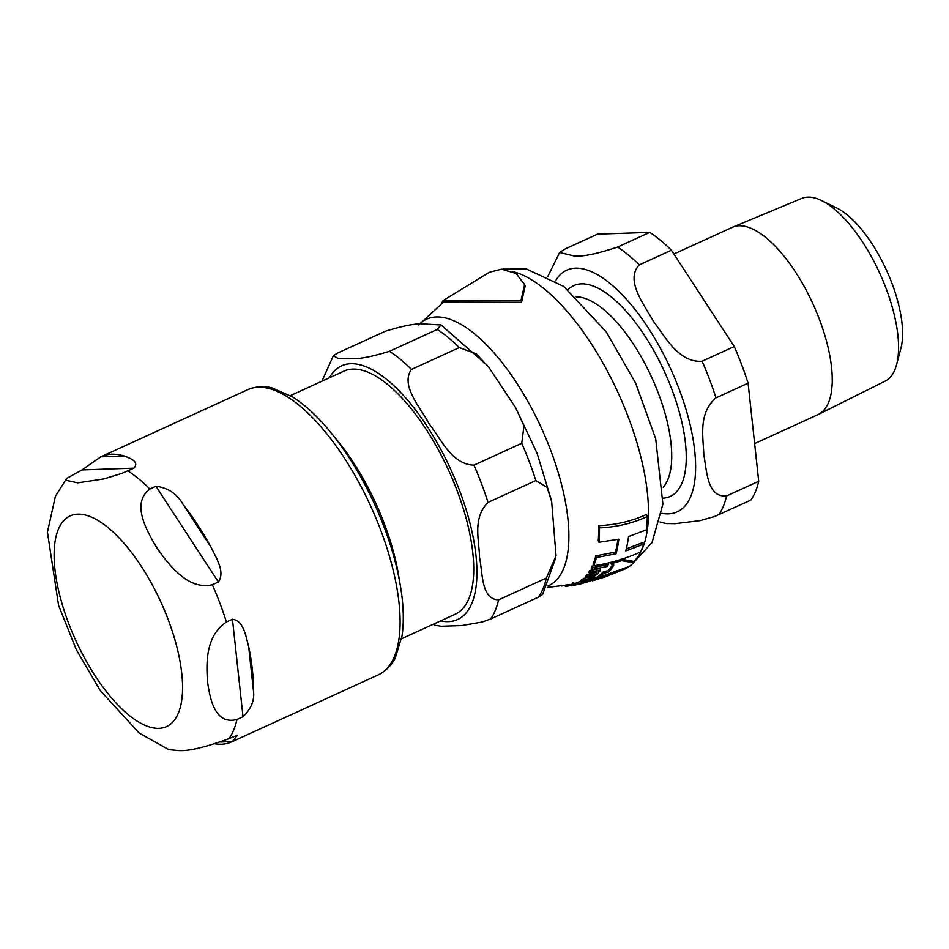 <?xml version="1.0" encoding="UTF-8"?>
<svg xmlns="http://www.w3.org/2000/svg" width="949" height="949" viewBox="0 0 949 949"><rect width="100%" height="100%" fill="white"/><g stroke="black" fill="none" stroke-linecap="round" stroke-linejoin="round"><path stroke-width="1.42" d="M629.282 566.446A163.109 65.73 -114.6 0 0 633.505 562.733L621.678 560.681L610.859 563.872L613.813 565.118A161.306 65.007 65.4 0 1 608.855 571.939L603.718 573.386A160.523 64.686 65.4 0 1 599.507 577.17L629.282 566.446M587.977 581.725C589.649 580.871 588.89 580.729 585.711 581.322L577.229 584.015L584.24 582.081A158.151 63.737 65.4 0 1 579.625 584.038L587.977 581.725L588.878 581.085L587.455 579.566M520.906 300.845L524.607 284.617L516.09 273.526L501.618 269.16L489.387 272.28L442.993 300.643L520.906 300.845M441.202 303.941L443.005 300.643M524.607 284.617L525.165 286.076L521.499 302.411L443.586 302.019L418.687 324.949M605.332 576.85L624.679 569.103A163.109 65.73 -114.6 0 0 627.218 567.787L597.455 578.534A160.523 64.686 65.4 0 1 592.674 580.788L592.164 579.424A159.064 64.105 -114.6 0 0 596.933 577.158L599.258 576.506M597.455 578.534L596.933 577.158L599.21 576.375M593.671 565.806C609.887 563.362 625.533 558.736 640.599 551.938A163.109 65.73 -114.6 0 0 643.529 544.085L625.664 550.989A162.137 65.339 -114.6 0 0 628.511 536.565L646.423 529.803A163.109 65.73 -114.6 0 0 647.313 516.541C632.449 523.338 616.494 527.122 599.448 527.917A157 63.275 65.4 0 1 598.997 542.318L618.795 539.174A160.903 64.84 65.4 0 1 616.02 553.777L596.447 557.538A157 63.275 65.4 0 1 593.671 565.806L593.078 564.216A155.517 62.67 -114.6 0 0 595.806 555.841L615.391 552.128A159.444 64.259 -114.6 0 0 617.858 539.388M626.233 548.973L642.912 542.46L643.529 544.085M598.997 542.318L598.261 540.372A155.517 62.67 -114.6 0 0 598.594 525.651C615.64 524.999 631.619 521.262 646.53 514.465L647.313 516.541M599.507 577.17L598.985 575.77A159.064 64.105 -114.6 0 0 603.173 571.962L608.309 570.515A159.847 64.413 -114.6 0 0 612.639 564.655M621.109 559.163L632.971 561.31L633.505 562.733M575.794 584.786L575.272 583.41L581.215 580.954M586.126 577.68L591.998 576.577C593.018 576.79 595.13 575.782 598.368 573.54L598.404 571.832L599.673 571.547A159.278 64.188 -114.6 0 0 600.658 570.076L590.385 572.022A156.965 63.251 65.4 0 1 589.424 573.528L596.791 572.164L597.016 573.504L593.054 575.402L587.182 576.494A156.965 63.251 65.4 0 1 586.126 577.68L585.569 576.221A155.482 62.658 -114.6 0 0 586.624 575.023L592.496 573.943L596.458 572.033M589.424 573.528L588.855 572.022A155.482 62.658 -114.6 0 0 589.815 570.503L600.088 568.581L600.658 570.076M593.469 575.319L595.569 577.775L593.777 576.15M594.003 576.755L593.801 576.802A158.898 64.034 65.4 0 1 592.817 577.716L584.525 579.709L581.559 581.867L581.025 580.456L581.856 579.507L586.079 577.573M591.785 569.554L607.324 566.434A160.251 64.579 -114.6 0 0 608.273 564.584L592.722 567.668A156.965 63.251 65.4 0 1 591.785 569.554L591.203 568.012A155.482 62.658 -114.6 0 0 592.129 566.102L600.065 564.726M571.713 585.758L583.113 583.35A159.278 64.188 -114.6 0 0 583.291 583.303L573.113 585.45A156.965 63.251 65.4 0 1 571.713 585.758L571.191 584.382A155.482 62.658 -114.6 0 0 572.591 584.074L575.331 583.552M592.449 580.183L588.712 581.322M592.674 580.788L605.26 576.873M573.113 585.45L572.591 584.074M608.273 564.584L607.716 563.125M592.722 567.668L592.129 566.102M581.559 581.867L591.678 578.676A158.898 64.034 65.4 0 1 589.803 580.064L589.459 579.163M584.525 579.709L583.979 578.285M592.817 577.716L592.366 576.506M593.801 576.802L593.576 576.209M589.803 580.064L591.595 579.649A159.278 64.188 -114.6 0 0 593.481 578.273L595.569 577.775M564.37 585.533L561.844 586.019A156.965 63.251 65.4 0 1 561.44 585.96M571.559 585.343L566.85 586.28A156.965 63.251 65.4 0 1 565.307 586.28L564.987 585.438M566.85 586.28L566.446 585.213M596.791 572.164L597.016 573.504L596.53 572.223M598.19 570.764L598.404 571.832M590.385 572.022L589.815 570.503M587.182 576.494L586.624 575.023M608.855 571.939L608.309 570.515M603.718 573.386L603.173 571.962M610.859 563.872L610.326 562.496M621.678 560.681L621.192 559.4M599.448 527.917L598.594 525.651M616.02 553.777L615.391 552.128M596.447 557.538L595.806 555.841M754.633 443.586L817.967 414.63A102.978 41.495 -114.6 0 0 818.477 414.381A102.978 41.495 -114.6 0 0 819.45 319.457A102.978 41.495 -114.6 0 0 732.853 227.096A102.978 41.495 -114.6 0 0 732.331 227.321L673.897 254.035M559.602 252.517L565.343 248.863L597.479 234.178L649.709 232.386L617.574 247.084C596.814 253.952 582.295 256.918 574.003 255.957L559.602 252.517L547.822 276.456M671.406 250.216L734.241 346.515L702.118 361.213C678.867 363.076 665.035 336.48 653.232 321.035C644.086 304.368 624.822 280.263 639.27 264.901L671.406 250.216A156.976 63.263 -114.6 0 0 649.709 232.386M748.097 383.171L758.714 481.273L726.578 495.959C706.993 497.703 706.91 470.645 703.814 454.891C703.375 437.928 697.859 413.349 715.961 397.868L748.097 383.171A156.976 63.263 -114.6 0 0 734.241 346.515M660.089 522.021L666.091 523.563L675.154 523.67L700.089 520.645L714.561 516.505L750.873 500.099A156.976 63.263 -114.6 0 0 758.714 481.273M821.597 200.583L836.686 207.95A85.991 34.65 65.4 0 1 891.918 283.241A85.991 34.65 65.4 0 1 900.898 348.378L896.591 364.618A100.44 40.475 -114.6 0 0 886.105 288.532A100.44 40.475 -114.6 0 0 821.597 200.583A100.44 40.475 -114.6 0 0 801.632 198.436L732.853 227.096M818.477 414.381L885.144 381.118A100.44 40.475 -114.6 0 0 896.591 364.618M334.202 436.718A133.667 53.868 65.4 0 1 384.416 523.931A133.667 53.868 65.4 0 1 399.138 578.736M290.382 395.626L344.024 371.106A133.667 53.868 65.4 0 1 457.121 490.692A133.667 53.868 65.4 0 1 455.188 614.228L401.534 638.76M337.536 353.087L333.324 355.78L338.247 358.461L349.718 358.497C357.322 359.517 370.561 357.121 389.434 351.308L437.24 329.457L440.988 324.961L425.045 324.048C417.453 323.028 404.215 325.424 385.33 331.237L337.536 353.087M555.841 557.573L542.603 594.477L538.391 597.17L490.597 619.021L482.294 621.975L461.629 625.581L441.356 626.269L434.879 625.272M535.817 480.538L488.023 502.389C472.104 518.462 479.387 540.883 479.53 557.431C482.816 572.544 480.846 599.199 498.569 599.887L546.363 578.036L556.031 555.746L551.654 501.535L547.075 487.335L535.817 480.538A156.822 63.203 -114.6 0 0 521.736 443.29L523.99 425.887L515.592 407.631L488.949 367.453L476.315 353.918L459.28 347.571A156.822 63.203 -114.6 0 0 437.24 329.457M459.28 347.571L411.486 369.422C400.039 385.341 420.383 407.311 428.948 423.574C440.668 438.391 451.76 464.607 473.942 465.14L521.736 443.29M243.003 716.72L236.977 719.472C214.925 725.19 210.061 699.01 207.523 681.785C206.265 663.98 205.269 636.032 226.431 621.986L232.458 619.234C243.893 620.717 245.803 636.554 248.65 646.494A156.822 63.203 65.4 0 1 253.442 690.789C254.783 700.03 251.295 708.666 243.003 716.72L232.458 619.234M218.377 581.974L212.351 584.738C188.068 590.527 168.803 564.833 156.941 547.929C146.36 530.444 130.95 502.994 149.895 489.02L155.921 486.268C167.795 487.679 176.787 493.634 182.908 504.121A156.822 63.203 65.4 0 1 211.283 547.609C216.194 558.19 225.399 571.796 218.377 581.974L155.921 486.268M133.868 468.154L122.03 473.337L103.797 478.948L77.711 482.851L65.849 480.241L66.715 478.403L81.97 469.933L100.784 456.849A156.822 63.203 65.4 0 1 101.318 456.599A156.822 63.203 65.4 0 1 124.366 456.042C129.242 457.916 140.001 461.511 133.868 468.154L81.97 469.933M168.72 749.663L178.875 750.564C188.649 751.252 205.364 747.278 229.006 738.619L237.428 735.167L232.268 741.596A156.822 63.203 65.4 0 1 231.734 741.857A156.822 63.203 65.4 0 1 215.055 743.862M633.256 562.057A161.65 65.149 -114.6 0 0 623.849 405.958A161.65 65.149 -114.6 0 0 512.875 271.58M548.048 585.96A146.573 59.063 -114.6 0 0 536.873 418.545A146.573 59.063 -114.6 0 0 419.292 324.321M582.389 580.93L581.856 579.507M588.297 578.653L587.811 577.383M573.208 583.516L572.852 582.567M593.054 575.402L592.496 573.943M577.229 584.015L576.707 582.615M585.711 581.322L585.248 580.1M663.232 498.166A115.932 46.715 -114.6 0 0 664.442 371.593A115.932 46.715 -114.6 0 0 567.929 289.694M576.173 296.847A106.383 42.871 65.4 0 1 658.511 393.657A106.383 42.871 65.4 0 1 663.221 487.24M661.833 513.326A132.848 53.535 -114.6 0 0 681.572 395.804A132.848 53.535 -114.6 0 0 575.545 268.176A132.848 53.535 -114.6 0 0 555.545 280.833M718.737 514.797A156.976 63.263 -114.6 0 0 726.578 495.959M715.961 397.868A156.976 63.263 -114.6 0 0 702.118 361.213M639.27 264.901A156.976 63.263 -114.6 0 0 617.574 247.084M440.609 620.895A139.456 56.205 -114.6 0 0 462.483 498.533A139.456 56.205 -114.6 0 0 350.881 363.716A139.456 56.205 -114.6 0 0 329.457 377.761M490.597 619.021A156.822 63.203 -114.6 0 0 498.569 599.887M488.023 502.389A156.822 63.203 -114.6 0 0 473.942 465.14M411.486 369.422A156.822 63.203 -114.6 0 0 389.434 351.308M538.391 597.17A156.822 63.203 -114.6 0 0 546.363 578.036M253.442 690.789L248.65 646.494M211.283 547.609L182.908 504.121M124.366 456.042L100.784 456.849M101.318 456.599L247.926 389.576A156.822 63.203 65.4 0 1 380.608 529.886A156.822 63.203 65.4 0 1 378.343 674.834L231.734 741.857M127.842 470.906A156.822 63.203 65.4 0 1 149.895 489.02M212.351 584.738A156.822 63.203 65.4 0 1 226.431 621.986M236.977 719.472A156.822 63.203 65.4 0 1 229.006 738.619M158.791 728.346A115.814 46.667 65.4 0 1 68.506 622.959A115.814 46.667 65.4 0 1 77.865 514.168A115.814 46.667 65.4 0 1 168.163 619.555A115.814 46.667 65.4 0 1 158.791 728.346M220.595 741.999L232.268 741.596M592.188 579.483L588.641 580.456M547.229 587.49L571.191 584.382M574.347 584.204L573.825 582.852M633.505 562.721L652.034 542.567L662.9 504.109L655.688 438.735L635.605 383.064L606.257 331.877L563.765 286.468L526.47 269.006L502.899 269.148M333.336 355.78L321.936 381.201M433.088 624.335L434.939 625.308M515.592 407.631L537.134 453.444L551.322 500.04M487.312 365.424L441.048 324.985M66.715 478.403L55.41 496.232L47.45 532.164L58.565 605.343L76.335 649.745L100.155 690.421L139.076 732.948L168.993 749.769M247.926 389.576C260.56 384.582 269.67 387.322 272.28 387.951L292.565 396.955C302.375 403.147 312.233 411.641 322.162 422.459C341.676 443.966 358.829 470.538 373.633 502.163C388.912 535.402 398.378 567.111 402.044 597.289C403.705 611.69 403.693 624.572 402.008 635.937L395.294 657.871C394.238 660.006 389.909 668.938 378.343 674.834"/></g></svg>
